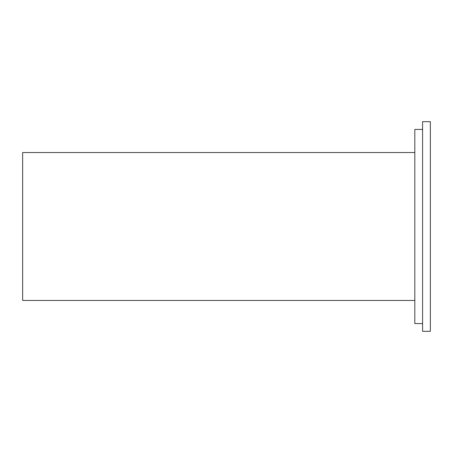 <?xml version="1.0" encoding="UTF-8"?>
<svg xmlns="http://www.w3.org/2000/svg" width="453" height="453" viewBox="0 0 453 453"><rect width="100%" height="100%" fill="white"/><g stroke="black" fill="none" stroke-linecap="round" stroke-linejoin="round"><path stroke-width="0.68" d="M422.587 121.664L422.587 331.336L430.35 331.336L430.35 121.664L422.587 121.664M414.818 152.531L22.65 152.531L22.65 300.469L414.818 300.469M422.587 129.428L414.818 129.428L414.818 323.572L422.587 323.572"/></g></svg>
